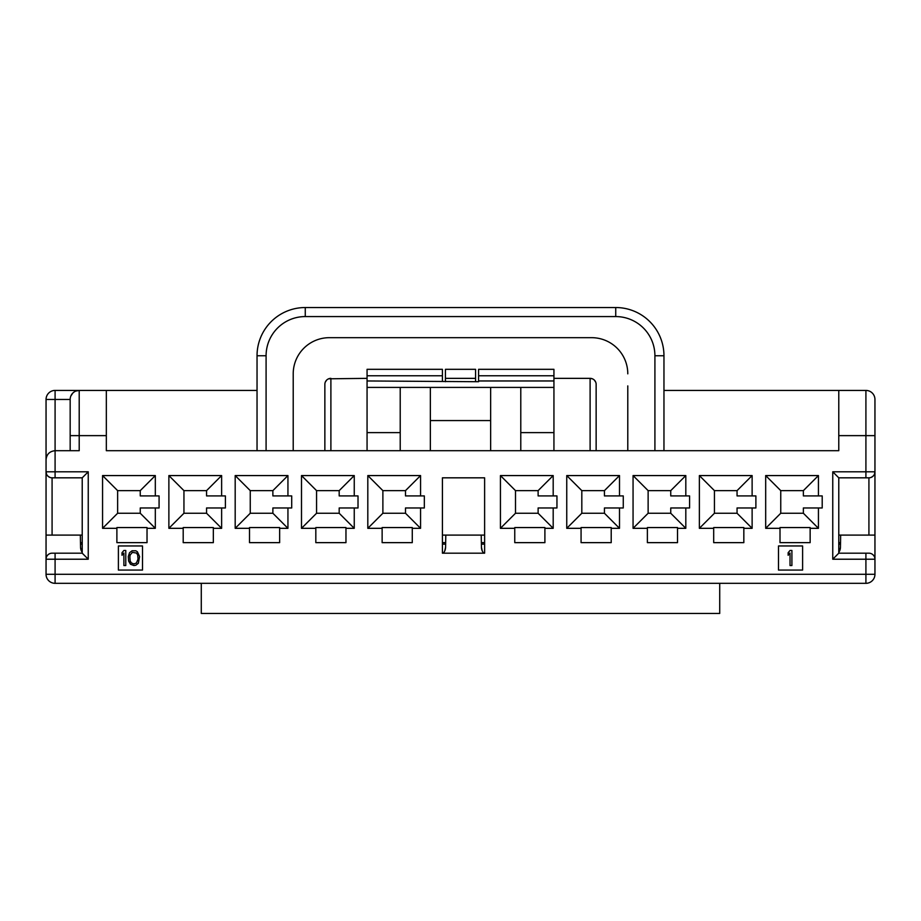 <?xml version="1.0" encoding="UTF-8"?>
<svg xmlns="http://www.w3.org/2000/svg" width="921" height="921" viewBox="0 0 921 921"><rect width="100%" height="100%" fill="white"/><g stroke="black" fill="none" stroke-linecap="round" stroke-linejoin="round"><path stroke-width="1.38" d="M791.91 565.54L790.022 565.54L790.022 553.037L788.146 555.282L788.146 552.715L790.022 550.47L791.91 550.47L791.91 565.54M125.774 565.54L123.886 565.54L123.886 553.037L122.009 555.282L122.009 552.715L123.886 550.47L125.774 550.47L125.774 565.54M128.284 556.56L129.539 552.715L132.06 550.793L135.824 550.793L137.39 551.76L139.589 556.56L138.334 563.295L135.824 565.229L133.936 565.54L130.483 564.262L128.606 561.05L128.284 556.56M129.861 556.883L130.172 561.05L131.427 562.984L133.936 563.94L136.446 562.984L138.023 559.128L137.701 554.96L136.446 553.037L132.371 552.393L130.172 554.96L129.861 556.883M663.96 390.423L865.913 390.423A9.037 9.037 0 0 1 874.95 399.461L874.95 435.633L838.778 435.633L838.778 450.703L106.329 450.703L106.329 435.633L79.206 435.633L79.206 450.703L55.087 450.703L55.087 471.805L88.243 471.805L88.243 559.22L82.222 553.187L55.087 553.187L55.087 574.29L46.05 574.29A9.037 9.037 0 0 0 55.087 583.327L55.087 574.29L865.913 574.29L865.913 583.327A9.037 9.037 0 0 0 874.95 574.29L865.913 574.29L865.913 559.22L832.757 559.22L832.757 471.805L865.913 471.805L865.913 477.826L868.917 477.826L868.917 535.101L838.778 535.101M778.498 570.064L802.605 570.064L802.605 545.957L778.498 545.957L778.498 570.064M118.395 570.064L142.502 570.064L142.502 545.957L118.395 545.957L118.395 570.064M780.006 542.642L810.146 542.642L810.146 528.32L818.435 528.32L818.435 507.978L822.2 507.978L822.2 495.912L818.435 495.912L818.435 475.57L765.685 475.57L765.685 528.32L780.006 528.32L780.006 542.642M713.694 542.642L743.834 542.642L743.834 528.32L752.123 528.32L752.123 507.978L755.888 507.978L755.888 495.912L752.123 495.912L752.123 475.57L699.373 475.57L699.373 528.32L713.694 528.32L713.694 542.642M647.382 542.642L677.522 542.642L677.522 528.32L685.811 528.32L685.811 507.978L689.576 507.978L689.576 495.912L685.811 495.912L685.811 475.57L633.061 475.57L633.061 528.32L647.382 528.32L647.382 542.642M581.07 542.642L611.21 542.642L611.21 528.32L619.499 528.32L619.499 507.978L623.264 507.978L623.264 495.912L619.499 495.912L619.499 475.57L566.749 475.57L566.749 528.32L581.07 528.32L581.07 542.642M514.758 542.642L544.898 542.642L544.898 528.32L553.187 528.32L553.187 507.978L556.952 507.978L556.952 495.912L553.187 495.912L553.187 475.57L500.437 475.57L500.437 528.32L514.758 528.32L514.758 542.642M382.134 542.642L412.274 542.642L412.274 528.32L420.563 528.32L420.563 507.978L424.328 507.978L424.328 495.912L420.563 495.912L420.563 475.57L367.813 475.57L367.813 528.32L382.134 528.32L382.134 542.642M315.822 542.642L345.962 542.642L345.962 528.32L354.251 528.32L354.251 507.978L358.016 507.978L358.016 495.912L354.251 495.912L354.251 475.57L301.501 475.57L301.501 528.32L315.822 528.32L315.822 542.642M249.51 542.642L279.65 542.642L279.65 528.32L287.939 528.32L287.939 507.978L291.704 507.978L291.704 495.912L287.939 495.912L287.939 475.57L235.189 475.57L235.189 528.32L249.51 528.32L249.51 542.642M183.198 542.642L213.338 542.642L213.338 528.32L221.627 528.32L221.627 507.978L225.392 507.978L225.392 495.912L221.627 495.912L221.627 475.57L168.877 475.57L168.877 528.32L183.198 528.32L183.198 542.642M116.886 542.642L147.026 542.642L147.026 528.32L155.315 528.32L155.315 507.978L159.08 507.978L159.08 495.912L155.315 495.912L155.315 475.57L102.565 475.57L102.565 528.32L116.886 528.32L116.886 542.642M484.619 477.826L484.619 553.187L442.414 553.187L442.414 477.826L484.619 477.826M780.006 528.32L780.006 527.56L810.146 527.56L810.146 528.32M818.435 495.912L803.365 495.912L803.365 490.64L780.755 490.64L780.755 513.25L803.365 513.25L803.365 507.978L818.435 507.978M818.435 528.32L803.365 513.25M765.685 528.32L780.755 513.25M818.435 475.57L803.365 490.64M765.685 475.57L780.755 490.64M713.694 528.32L713.694 527.56L743.834 527.56L743.834 528.32M752.123 495.912L737.053 495.912L737.053 490.64L714.443 490.64L714.443 513.25L737.053 513.25L737.053 507.978L752.123 507.978M752.123 528.32L737.053 513.25M699.373 528.32L714.443 513.25M752.123 475.57L737.053 490.64M699.373 475.57L714.443 490.64M647.382 528.32L647.382 527.56L677.522 527.56L677.522 528.32M685.811 495.912L670.741 495.912L670.741 490.64L648.131 490.64L648.131 513.25L670.741 513.25L670.741 507.978L685.811 507.978M685.811 528.32L670.741 513.25M633.061 528.32L648.131 513.25M685.811 475.57L670.741 490.64M633.061 475.57L648.131 490.64M581.07 528.32L581.07 527.56L611.21 527.56L611.21 528.32M619.499 495.912L604.429 495.912L604.429 490.64L581.819 490.64L581.819 513.25L604.429 513.25L604.429 507.978L619.499 507.978M619.499 528.32L604.429 513.25M566.749 528.32L581.819 513.25M619.499 475.57L604.429 490.64M566.749 475.57L581.819 490.64M514.758 528.32L514.758 527.56L544.898 527.56L544.898 528.32M553.187 495.912L538.117 495.912L538.117 490.64L515.507 490.64L515.507 513.25L538.117 513.25L538.117 507.978L553.187 507.978M553.187 528.32L538.117 513.25M500.437 528.32L515.507 513.25M553.187 475.57L538.117 490.64M500.437 475.57L515.507 490.64M382.134 528.32L382.134 527.56L412.274 527.56L412.274 528.32M420.563 495.912L405.493 495.912L405.493 490.64L382.883 490.64L382.883 513.25L405.493 513.25L405.493 507.978L420.563 507.978M420.563 528.32L405.493 513.25M367.813 528.32L382.883 513.25M420.563 475.57L405.493 490.64M367.813 475.57L382.883 490.64M315.822 528.32L315.822 527.56L345.962 527.56L345.962 528.32M354.251 495.912L339.181 495.912L339.181 490.64L316.571 490.64L316.571 513.25L339.181 513.25L339.181 507.978L354.251 507.978M354.251 528.32L339.181 513.25M301.501 528.32L316.571 513.25M354.251 475.57L339.181 490.64M301.501 475.57L316.571 490.64M249.51 528.32L249.51 527.56L279.65 527.56L279.65 528.32M287.939 495.912L272.869 495.912L272.869 490.64L250.259 490.64L250.259 513.25L272.869 513.25L272.869 507.978L287.939 507.978M287.939 528.32L272.869 513.25M235.189 528.32L250.259 513.25M287.939 475.57L272.869 490.64M235.189 475.57L250.259 490.64M183.198 528.32L183.198 527.56L213.338 527.56L213.338 528.32M221.627 495.912L206.557 495.912L206.557 490.64L183.947 490.64L183.947 513.25L206.557 513.25L206.557 507.978L221.627 507.978M221.627 528.32L206.557 513.25M168.877 528.32L183.947 513.25M221.627 475.57L206.557 490.64M168.877 475.57L183.947 490.64M116.886 528.32L116.886 527.56L147.026 527.56L147.026 528.32M155.315 495.912L140.245 495.912L140.245 490.64L117.635 490.64L117.635 513.25L140.245 513.25L140.245 507.978L155.315 507.978M155.315 528.32L140.245 513.25M102.565 528.32L117.635 513.25M155.315 475.57L140.245 490.64M102.565 475.57L117.635 490.64M442.414 542.642L445.66 542.642M481.361 542.642L484.619 542.642M838.778 542.642L840.528 542.642M82.222 542.642L80.472 542.642M55.087 553.187L52.083 553.187A6.033 6.033 0 0 0 46.05 559.22L46.05 471.805A6.033 6.033 0 0 0 52.083 477.826L82.222 477.826L82.222 553.187M80.346 535.101L80.553 547.316A9.037 9.037 0 0 0 82.222 552.381M52.083 553.187A6.033 6.033 0 0 0 46.05 559.22L46.05 574.29A9.037 9.037 0 0 0 55.087 583.327L865.913 583.327M257.04 390.423L79.206 390.423A9.037 9.037 0 0 0 70.169 399.461L46.05 399.461A9.037 9.037 0 0 1 55.087 390.423A9.037 9.037 0 0 0 46.05 399.461L46.05 471.805L55.087 471.805L55.087 477.826L82.222 477.826L88.243 471.805M79.206 390.423L55.087 390.423L79.206 390.423A9.037 9.037 0 0 0 70.169 399.461L70.169 450.703L70.169 435.633L79.206 435.633L79.206 390.423L75.798 391.091M70.848 396.007L72.828 393.048M106.329 390.423L106.329 435.633M400.221 450.703L400.221 387.407L367.065 387.407M400.221 387.407L430.36 387.407L430.36 450.703M553.935 387.407L430.36 387.407M367.065 375.768L367.065 369.321L442.414 369.321L442.414 375.768L367.065 375.768L367.065 450.703M367.065 378.358L328.624 378.807M324.86 450.703L324.86 384.391A6.033 6.033 0 0 1 330.892 378.358L330.892 450.703M430.36 420.563L490.64 420.563M596.14 447.687L596.14 420.563M553.935 450.703L553.935 378.358L590.108 378.358A6.033 6.033 0 0 1 596.14 384.391L596.14 450.703M520.779 387.407L520.779 450.703M490.64 450.703L490.64 387.407M478.586 375.768L478.586 369.321L553.935 369.321L553.935 375.768L478.586 375.768L478.586 381.72L367.065 380.96M445.43 381.72L445.43 369.321L475.57 369.321L475.57 381.72M326.667 380.085L325.343 382.042M553.935 375.768L553.935 378.358M442.414 375.768L442.414 380.96M590.108 450.703L590.108 378.358L592.376 378.807M594.333 380.085L595.657 382.042M46.05 459.752C46.568 454.295 49.584 451.278 55.087 450.703C49.584 451.278 46.568 454.295 46.05 459.752M49.734 477.354L47.777 476.03M46.487 474.062L46.05 471.805M82.222 535.101L46.05 535.101M874.95 435.633L874.95 559.22A6.033 6.033 0 0 0 868.917 553.187L838.778 553.187L838.778 477.826L865.913 477.826M868.917 553.187A6.033 6.033 0 0 1 874.95 559.22L874.95 574.29M838.778 553.187L832.757 559.22M838.778 477.826L832.757 471.805M874.513 474.062L874.95 471.805A6.033 6.033 0 0 1 868.917 477.826M871.266 477.354L873.223 476.03M874.95 535.101L868.917 535.101M839.641 550.873L840.447 547.316A9.037 9.037 0 0 1 838.778 552.381M840.447 547.316L840.654 535.101M840.493 544.138L838.778 544.138M484.619 544.138L481.384 544.138M445.637 544.138L442.414 544.138M80.507 544.138L82.222 544.138M719.715 613.467L719.715 583.327L201.285 583.327L201.285 613.467L719.715 613.467M444.785 550.873L445.58 547.316A9.037 9.037 0 0 1 443.277 553.187M445.58 547.316L445.799 535.101M481.234 535.101L481.441 547.316L482.247 550.873M483.744 553.187A9.037 9.037 0 0 1 481.441 547.316M442.414 535.101L484.619 535.101M81.359 550.873L80.553 547.316M838.778 435.633L838.778 390.423M663.96 450.703L663.96 355.759A48.226 48.226 0 0 0 615.735 307.533L305.265 307.533A48.226 48.226 0 0 0 257.04 355.759L257.04 450.703M627.788 450.703L627.788 385.899M293.212 450.703L293.212 373.845A36.172 36.172 0 0 1 329.384 337.673L591.616 337.673A36.172 36.172 0 0 1 627.788 373.845M865.913 390.423L865.913 471.805L874.95 471.805M46.05 559.22L88.243 559.22M55.087 450.703L55.087 390.423M400.221 432.617L367.065 432.617M553.935 432.617L520.779 432.617M553.935 380.96L478.586 380.96M475.57 378.358L445.43 378.358M52.083 535.101L52.083 477.826M874.95 559.22L865.913 559.22L865.913 553.187M654.912 450.703L654.912 355.759L663.96 355.759A48.226 48.226 0 0 0 615.735 307.533L615.735 316.571L305.265 316.571A39.189 39.189 0 0 0 266.088 355.759L266.088 450.703M654.912 385.899L654.912 355.759A39.189 39.189 0 0 0 615.735 316.571M305.265 316.571L305.265 307.533M266.088 355.759L257.04 355.759"/></g></svg>
